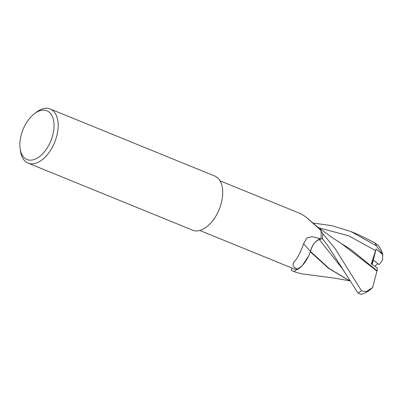 <?xml version="1.0" encoding="UTF-8"?>
<svg xmlns="http://www.w3.org/2000/svg" width="403" height="403" viewBox="0 0 403 403"><rect width="100%" height="100%" fill="white"/><g stroke="black" fill="none" stroke-linecap="round" stroke-linejoin="round"><path stroke-width="0.6" d="M306.97 237.815L312.048 236.707L317.957 237.961L320.838 239.07L319.352 239.493A11.894 6.786 -67.8 0 0 310.486 251.371A428.878 58.48 32.5 0 1 303.605 243.755L306.97 237.815M320.934 230.309L305.665 216.804L319.095 228.269A24.175 13.798 112.2 0 1 320.934 230.309A26.805 15.299 112.2 0 1 320.838 239.07M305.665 216.804L301.117 213.877L220.013 180.821M312.834 223.025L331.825 225.64L351.053 231.599L376.483 245.87L382.699 254.495L376.105 249.059L373.309 260.016L371.521 264.111L373.309 260.016L377.964 263.703L374.73 266.212M20.976 135.902A26.316 15.022 112.2 0 1 34.431 113.691A26.316 15.022 112.2 0 1 52.944 134.411A26.316 15.022 112.2 0 1 35.424 159.044A26.316 15.022 112.2 0 1 20.15 148.737A26.316 15.022 112.2 0 1 20.976 135.902M34.431 113.691L36.376 112.215A29.243 16.689 112.2 0 1 50.219 108.986A29.243 16.689 112.2 0 1 56.944 135.237A29.243 16.689 112.2 0 1 28.145 163.139A29.243 16.689 112.2 0 1 20.508 151.155L20.15 148.737M50.219 108.986L214.759 176.046A29.243 16.689 112.2 0 1 221.484 202.301A29.243 16.689 112.2 0 1 192.684 230.204L28.145 163.139M310.486 251.371A24.175 13.798 112.2 0 1 297.777 269.37C293.308 267.33 292.004 264.927 293.863 262.172C297.187 258.902 300.437 252.767 303.605 243.755M297.777 269.37A26.805 15.299 112.2 0 1 293.661 268.73L199.782 230.466M382.694 254.495L382.628 259.975L379.858 263.809L378.921 264.539L373.309 260.016L372.16 264.529M322.768 233.594L319.02 227.972L332.807 238.022L341.296 243.488L376.966 271.113L372.579 287.546L366.317 291.621L361.567 290.86L335.084 248.601L322.768 233.594A29.243 16.689 112.2 0 1 322.38 238.697L327.72 245.598L357.935 292.986L361.007 294.402C365.385 293.183 369.219 290.921 372.513 287.611L372.528 287.596M349.461 280.332L347.724 279.657L329.17 268.504L310.496 251.482C312.154 245.231 315.101 241.261 319.342 239.573L322.773 238.581M347.285 279.481L328.445 268.257L310.335 251.82M301.726 273.813L296.054 272.337L294.099 271.421L302.094 265.894L308.668 255.93M310.26 251.87L310.496 251.482M382.85 255.114C382.13 251.663 380.709 248.54 378.588 245.744L374.604 242.712L358.474 234.622L351.612 231.826M292.14 268.111L291.162 270.161A29.243 16.689 112.2 0 0 292.744 270.987L296.054 272.337M376.105 249.059L371.279 263.955L377.369 267.94L377.062 270.766L350.696 249.371L337.618 241.211M377.062 270.766L376.926 271.254M319.02 227.972L317.841 227.232M294.099 271.421A29.243 16.689 112.2 0 1 292.744 270.987M319.352 239.493A424.535 57.891 32.5 0 1 317.957 237.961M342.338 268.67L319.342 239.573M375.667 250.641L348.605 235.755L318.768 227.791M374.604 242.712A29.243 16.689 112.2 0 1 376.483 245.87M361.567 290.86A29.243 16.689 112.2 0 1 357.935 292.986M342.333 268.67L345.829 274.105M349.774 280.851L335.175 278.231L301.59 273.793M347.724 279.657L346.892 279.324"/></g></svg>
